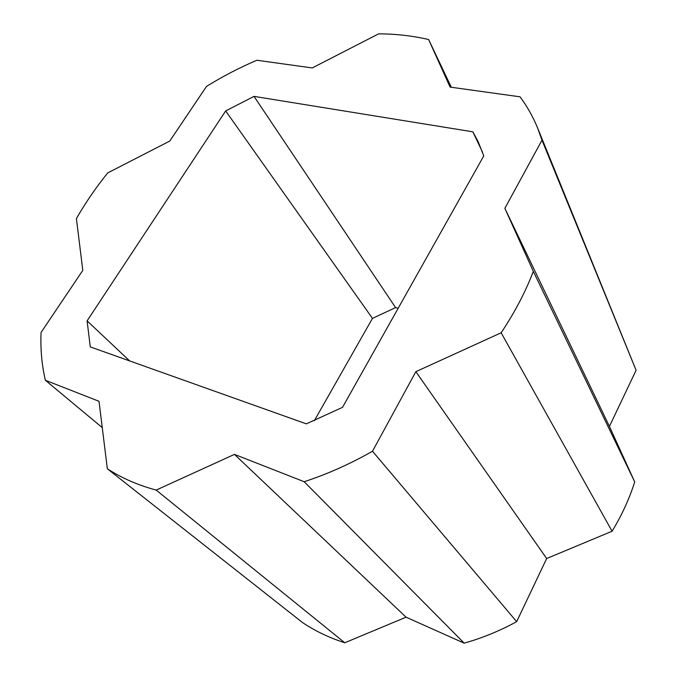 <?xml version="1.0" encoding="UTF-8"?>
<svg xmlns="http://www.w3.org/2000/svg" width="677" height="677" viewBox="0 0 677 677"><rect width="100%" height="100%" fill="white"/><g stroke="black" fill="none" stroke-linecap="round" stroke-linejoin="round"><path stroke-width="1.02" d="M225.669 110.935L87.096 320.856L90.286 346.895L306.309 423.853L342.494 407.368L483.776 155.905L478.174 141.721L472.851 131.82L254.019 96.379L225.669 110.935L372.468 318.393L314.323 420.713M428.626 39.537L450.103 87.096L520.029 96.819C527.087 106.255 532.951 116.664 537.631 128.038L541.981 140.181L504.856 208.33L533.324 271.384C525.394 292.092 514.664 312.554 501.141 332.779L415.847 371.673L372.494 451.237C350.136 463.965 327.372 474.128 304.185 481.719L234.462 454.385L156.175 490.08C137.888 485.147 121.615 478.038 107.347 468.772L99.003 401.292L45.351 380.262C41.771 364.827 40.349 348.883 41.077 332.432L82.806 270.377L76.399 218.586C85.48 202.745 95.922 187.521 107.745 172.906L169.758 141.07L206.553 86.36C222.809 76.349 239.573 67.641 256.854 60.245L312.224 67.937L378.629 33.85C395.918 33.901 412.581 35.796 428.626 39.537L451.314 87.265M398.161 308.289L395.571 307.586L372.468 318.393M107.347 468.772L302.543 622.569C315.237 631.057 329.31 637.785 344.762 642.769L406.065 617.187L464.168 643.15C482.202 638.089 499.702 630.922 516.669 621.664L546.661 558.533L612.084 531.233C621.799 515.256 629.348 498.822 634.721 481.922L609.427 426.408L636.101 370.268L537.631 128.038M45.351 380.262L102.252 427.602M156.175 490.08L344.762 642.769M234.462 454.385L406.065 617.187M304.185 481.719L464.168 643.15M372.494 451.237L516.669 621.664M415.847 371.673L546.661 558.533M501.141 332.779L612.084 531.233M533.324 271.384L634.721 481.922M504.856 208.33L609.427 426.408M541.981 140.181L636.101 370.268M87.096 320.856L129.662 360.926M254.019 96.379L395.571 307.586M472.851 131.82L482.481 152.105"/></g></svg>
